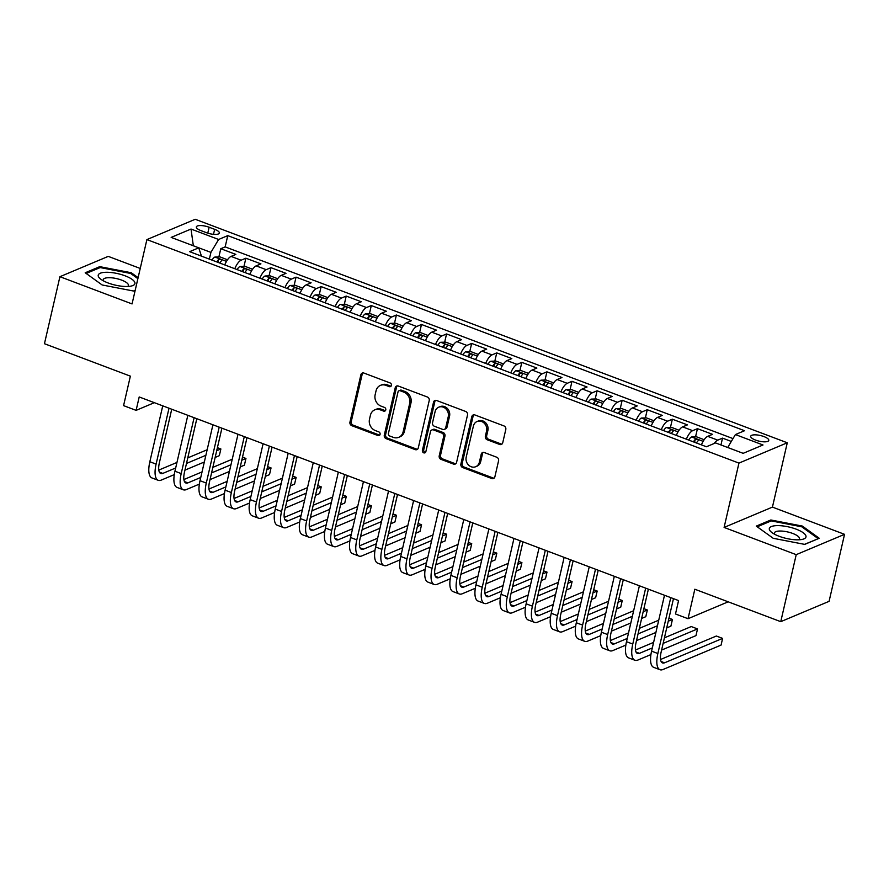 <?xml version="1.0" encoding="UTF-8"?>
<svg xmlns="http://www.w3.org/2000/svg" width="889" height="889" viewBox="0 0 889 889"><rect width="100%" height="100%" fill="white"/><g stroke="black" fill="none" stroke-linecap="round" stroke-linejoin="round"><path stroke-width="1.33" d="M391.416 385.437A1.989 1.734 -112.8 0 0 390.115 382.948L363.957 373.069A2.845 2.478 -112.8 0 0 360.89 374.769L349.955 422.131A2.845 2.478 -112.8 0 0 351.811 425.687L377.969 435.566A1.989 1.734 -112.8 0 0 378.825 431.887L375.436 430.609A9.09 7.934 -112.8 0 1 369.502 419.208L370.413 415.263A9.09 7.934 -112.8 0 1 374.769 409.851A9.09 7.934 -112.8 0 1 380.236 409.818L383.615 411.096A1.989 1.734 -112.8 0 0 385.77 409.907A1.989 1.734 -112.8 0 0 384.47 407.418L381.081 406.14A9.09 7.934 -112.8 0 1 375.147 394.738L376.058 390.793A9.09 7.934 -112.8 0 1 380.414 385.393A9.09 7.934 -112.8 0 1 385.882 385.348L389.271 386.626A1.989 1.734 -112.8 0 0 391.416 385.437M763.94 436.577A9.268 2.889 13 0 0 750.738 436.255A9.268 2.889 13 0 0 755.583 440.099A9.268 2.889 13 0 0 768.785 440.422A9.268 2.889 13 0 0 763.94 436.577M499.662 444.467A2.845 2.478 -112.8 0 0 502.73 442.766L505.797 429.476A2.845 2.478 -112.8 0 0 503.941 425.92L474.893 414.952A2.845 2.478 -112.8 0 0 471.815 416.652L460.891 464.002A2.845 2.478 -112.8 0 0 462.736 467.57L491.795 478.538A2.845 2.478 -112.8 0 0 494.873 476.837L498.573 460.791A2.845 2.478 -112.8 0 0 496.718 457.224L484.283 452.534A2.845 2.478 -112.8 0 0 481.216 454.235L479.371 462.191A7.601 6.634 -112.8 0 1 475.737 466.714A7.601 6.634 -112.8 0 1 468.514 465.014A7.601 6.634 -112.8 0 1 466.203 457.213L473.404 426.042A7.601 6.634 -112.8 0 1 477.037 421.519A7.601 6.634 -112.8 0 1 484.261 423.22A7.601 6.634 -112.8 0 1 486.572 431.021L485.372 436.21A2.845 2.478 -112.8 0 0 487.228 439.777L499.662 444.467L500.974 443.922A2.845 2.478 -112.8 0 0 501.985 444.067M140.24 268.456L108.247 256.376L59.919 276.701L44.45 343.71L130.372 376.147L123.571 405.628L136.106 410.362L139.206 396.961L678.574 600.575L675.484 613.977L688.03 618.711L728.191 601.82M796.222 554.658L844.55 534.333L772.43 507.108L724.102 527.433L796.222 554.658L780.753 621.667L694.831 589.229L688.03 618.711M724.102 527.433L738.948 463.102L146.896 239.597L195.224 219.283L787.276 442.778L738.948 463.102M59.919 276.701L132.05 303.927L146.896 239.597M429.22 400.572A2.845 2.478 -112.8 0 0 427.365 397.005L398.305 386.037A2.845 2.478 -112.8 0 0 395.238 387.737L384.304 435.099A2.845 2.478 -112.8 0 0 386.159 438.655L415.219 449.623A2.845 2.478 -112.8 0 0 418.286 447.923L429.22 400.572M436.599 400.495L465.658 411.463A2.845 2.478 -112.8 0 1 467.514 415.019L456.579 462.38A2.845 2.478 -112.8 0 1 453.512 464.08L441.066 459.391A2.845 2.478 -112.8 0 1 439.222 455.824L443.655 436.621A2.845 2.478 -112.8 0 0 441.8 433.065L433.543 429.943A2.845 2.478 -112.8 0 0 430.476 431.643L425.864 451.645A1.989 1.734 -112.8 0 1 422.408 450.345L433.532 402.195A2.845 2.478 -112.8 0 1 436.599 400.495M844.55 534.333L829.081 601.342L780.753 621.667M731.303 441.444L722.524 438.133L720.957 444.945M714.211 443.478A11.579 4.367 -69.3 0 1 717.756 440.144L707.722 436.355L712.489 434.343L697.443 428.665L695.542 436.877M686.364 439.188A11.579 4.367 -69.3 0 1 692.675 430.665L682.641 426.876L687.408 424.875L672.351 419.197L670.45 427.409M661.283 429.72A11.579 4.367 -69.3 0 1 667.583 421.197L657.549 417.408L662.316 415.407L647.259 409.718L645.37 417.941M636.191 420.253A11.579 4.367 -69.3 0 1 642.491 411.729L632.457 407.94L637.224 405.929L622.178 400.25L620.278 408.462M611.11 410.774A11.579 4.367 -69.3 0 1 617.411 402.261L607.376 398.472L612.143 396.461L597.086 390.782L595.197 398.994M586.018 401.306A11.579 4.367 -69.3 0 1 592.318 392.782L582.284 388.993L587.051 386.993L572.005 381.314L570.105 389.526M560.937 391.838A11.579 4.367 -69.3 0 1 567.238 383.315L557.203 379.525L561.97 377.525L546.913 371.835L545.024 380.059M535.845 382.37A11.579 4.367 -69.3 0 1 542.146 373.847L532.111 370.057L536.878 368.057L521.832 362.368L519.932 370.58M510.753 372.891A11.579 4.367 -69.3 0 1 517.065 364.379L507.03 360.59L511.797 358.578L496.74 352.9L494.84 361.112M485.672 363.423A11.579 4.367 -69.3 0 1 491.973 354.9L481.938 351.111L486.705 349.11L471.659 343.432L469.759 351.644M460.58 353.955A11.579 4.367 -69.3 0 1 466.892 345.432L456.857 341.643L461.624 339.642L446.567 333.953L444.667 342.176M435.499 344.488A11.579 4.367 -69.3 0 1 441.8 335.964L431.765 332.175L436.532 330.175L421.475 324.485L419.586 332.697M410.407 335.009A11.579 4.367 -69.3 0 1 416.708 326.496L406.673 322.707L411.44 320.696L396.394 315.017L394.494 323.229M385.326 325.541A11.579 4.367 -69.3 0 1 391.627 317.017L381.592 313.228L386.359 311.228L371.302 305.549L369.413 313.761M360.234 316.073A11.579 4.367 -69.3 0 1 366.535 307.55L356.5 303.76L361.267 301.76L346.221 296.081L344.321 304.294M335.153 306.605A11.579 4.367 -69.3 0 1 341.454 298.082L331.419 294.292L336.186 292.292L321.129 286.602L319.24 294.815M310.061 297.126A11.579 4.367 -69.3 0 1 316.362 288.614L306.327 284.824L311.094 282.813L296.048 277.135L294.148 285.347M284.969 287.658A11.579 4.367 -69.3 0 1 291.281 279.135L281.246 275.357L286.014 273.345L270.956 267.667L269.056 275.879M259.888 278.19A11.579 4.367 -69.3 0 1 266.189 269.667L256.154 265.878L260.922 263.877L245.875 258.199L241.108 260.199A11.579 4.367 110.7 0 0 234.796 268.722M243.975 266.411L245.875 258.199M201.036 230.651L206.559 232.729A8.979 2.8 13 0 0 219.35 233.051A8.979 2.8 13 0 0 214.649 229.329L209.137 227.24A8.979 2.8 13 0 0 196.347 226.928A8.979 2.8 13 0 0 201.036 230.651M735.414 434.565L763.006 444.978L743.148 453.334L727.713 447.478L735.414 434.565L744.549 430.721L227.762 235.629L218.616 239.474L210.915 252.387L209.36 259.121M743.148 453.334L715.556 442.911L706.411 446.756L189.624 251.665L198.758 247.82L171.166 237.407L191.024 229.051L218.616 239.474M733.003 438.599L225.161 246.886L220.783 248.72L235.841 254.41L231.073 256.41A11.579 4.367 110.7 0 0 224.761 264.933M266.189 269.667L270.956 267.667M291.281 279.135L296.048 277.135M316.362 288.614L321.129 286.602M341.454 298.082L346.221 296.081M366.535 307.55L371.302 305.549M391.627 317.017L396.394 315.017M416.708 326.496L421.475 324.485M441.8 335.964L446.567 333.953M466.892 345.432L471.659 343.432M491.973 354.9L496.74 352.9M517.065 364.379L521.832 362.368M542.146 373.847L546.913 371.835M567.238 383.315L572.005 381.314M592.318 392.782L597.086 390.782M617.411 402.261L622.178 400.25M642.491 411.729L647.259 409.718M667.583 421.197L672.351 419.197M692.675 430.665L697.443 428.665M717.756 440.144L722.524 438.133M210.915 252.387L193.335 245.764L191.024 229.051M772.43 507.108L787.276 442.778M136.106 410.362L154.364 402.684M218.883 256.932L220.783 248.72M225.161 246.886L227.762 235.629M201.447 256.132L198.758 247.82M256.154 265.878A11.579 4.367 110.7 0 0 249.853 274.401M281.246 275.357A11.579 4.367 110.7 0 0 274.934 283.869M306.327 284.824A11.579 4.367 110.7 0 0 300.026 293.348M331.419 294.292A11.579 4.367 110.7 0 0 325.118 302.816M356.5 303.76A11.579 4.367 110.7 0 0 350.199 312.283M381.592 313.228A11.579 4.367 110.7 0 0 375.291 321.751M406.673 322.707A11.579 4.367 110.7 0 0 400.372 331.23M431.765 332.175A11.579 4.367 110.7 0 0 425.464 340.698M456.857 341.643A11.579 4.367 110.7 0 0 450.545 350.166M481.938 351.111A11.579 4.367 110.7 0 0 475.637 359.634M507.03 360.59A11.579 4.367 110.7 0 0 500.718 369.113M532.111 370.057A11.579 4.367 110.7 0 0 525.81 378.581M557.203 379.525A11.579 4.367 110.7 0 0 550.902 388.048M582.284 388.993A11.579 4.367 110.7 0 0 575.983 397.516M607.376 398.472A11.579 4.367 110.7 0 0 601.075 406.984M632.457 407.94A11.579 4.367 110.7 0 0 626.156 416.463M657.549 417.408A11.579 4.367 110.7 0 0 651.248 425.931M682.641 426.876A11.579 4.367 110.7 0 0 676.329 435.399M707.722 436.355A11.579 4.367 110.7 0 0 701.421 444.867M138.106 277.668L131.25 272.734L99.768 266.656L85.211 272.767L102.146 284.969L133.628 291.047L135.172 290.403M819.258 538.267L802.323 526.066L770.841 519.987L756.283 526.11L773.219 538.301L804.712 544.39L819.258 538.267M99.49 267.856L99.768 266.656M131.027 273.712L131.25 272.734M770.563 521.187L770.841 519.987M802.1 527.044L802.323 526.066M391.049 386.193A1.989 1.734 -112.8 0 1 390.571 386.082L387.193 384.804A9.09 7.934 -112.8 0 0 381.714 384.837L380.414 385.393M374.769 409.851L376.069 409.307A9.09 7.934 -112.8 0 1 381.537 409.273L384.926 410.551A1.989 1.734 -112.8 0 0 385.404 410.651M362.945 372.913A2.845 2.478 -112.8 0 0 362.19 374.225L351.255 421.575A2.845 2.478 -112.8 0 0 353.111 425.142L379.281 435.021A1.989 1.734 -112.8 0 0 379.747 435.121M397.294 385.882A2.845 2.478 -112.8 0 0 396.538 387.193L385.615 434.543A2.845 2.478 -112.8 0 0 387.46 438.11L416.519 449.078A2.845 2.478 -112.8 0 0 417.53 449.234M400.161 390.749A1.989 1.734 -112.8 0 0 398.016 391.938L388.415 433.499A1.989 1.734 -112.8 0 0 389.715 435.999L393.294 437.344A9.09 7.934 -112.8 0 0 398.761 437.31A9.09 7.934 -112.8 0 0 403.117 431.898L409.673 403.484A9.09 7.934 -112.8 0 0 403.739 392.093L400.161 390.749L401.472 390.193A1.989 1.734 -112.8 0 0 400.272 390.204L398.972 390.749M398.761 437.31L400.061 436.755A9.09 7.934 -112.8 0 0 404.417 431.354L403.117 431.898M401.472 390.193L405.04 391.549A9.09 7.934 -112.8 0 1 410.974 402.939L404.417 431.354M431.832 429.954L433.143 429.409A2.845 2.478 -112.8 0 1 434.854 429.398L443.1 432.51A2.845 2.478 -112.8 0 1 444.956 436.077L440.522 455.279A2.845 2.478 -112.8 0 0 442.378 458.835L454.812 463.536A2.845 2.478 -112.8 0 0 455.824 463.68M435.588 400.339A2.845 2.478 -112.8 0 0 434.832 401.65L423.72 449.79A1.989 1.734 -112.8 0 0 425.498 452.39M448.256 416.697A7.601 6.634 -112.8 0 0 445.934 408.896A7.601 6.634 -112.8 0 0 438.722 407.195A7.601 6.634 -112.8 0 0 435.077 411.718L432.543 422.697A2.845 2.478 -112.8 0 0 434.399 426.264L442.644 429.376A2.845 2.478 -112.8 0 0 445.711 427.676L448.256 416.697L449.556 416.141A7.601 6.634 -112.8 0 0 447.245 408.351A7.601 6.634 -112.8 0 0 440.022 406.651L438.722 407.195M444.356 429.365L445.656 428.82A2.845 2.478 -112.8 0 0 447.023 427.131L445.711 427.676M449.556 416.141L447.023 427.131M477.037 421.519L478.349 420.975A7.601 6.634 -112.8 0 1 485.572 422.675A7.601 6.634 -112.8 0 1 487.883 430.465L486.683 435.666A2.845 2.478 -112.8 0 0 488.539 439.222L500.974 443.922M475.737 466.714L477.037 466.158A7.601 6.634 -112.8 0 0 480.682 461.647L479.371 462.191M483.272 452.379A2.845 2.478 -112.8 0 0 482.516 453.679L480.682 461.647M473.881 414.796A2.845 2.478 -112.8 0 0 473.126 416.096L462.191 463.458A2.845 2.478 -112.8 0 0 464.047 467.014L493.106 477.982A2.845 2.478 -112.8 0 0 494.117 478.138M227.506 259.777L219.983 256.91L214.86 257.054A7.668 2.889 110.7 0 0 212.004 260.121M225.25 263.789A7.668 2.889 110.7 0 0 224.55 264.855M219.783 263.055A7.668 2.889 -69.3 0 1 221.583 260.733C221.683 259.499 220.683 259.121 218.572 259.599A7.668 2.889 110.7 0 0 216.772 261.911M174.277 474.626L161.265 480.093A21.714 8.19 -69.3 0 1 158.242 480.316L151.963 477.949A21.714 8.19 -69.3 0 1 149.841 461.747L162.743 405.851M158.242 480.316A21.714 8.19 -69.3 0 1 156.108 464.114L169.021 408.218M171.733 409.24L159.375 462.747A14.48 5.456 110.7 0 0 160.798 473.537A14.48 5.456 110.7 0 0 162.82 473.393L175.678 467.992M186.49 463.447L205.881 455.29M216.694 450.734L220.872 448.978L217.405 447.678M158.809 470.081L176.955 462.447M187.768 457.902L207.159 449.745M220.872 448.978L219.327 455.679L215.149 457.435M204.337 461.991L184.945 470.137M125.06 275.812A18.813 5.867 13 0 0 103.235 272.49A18.813 5.867 13 0 0 100.735 279.157A18.813 5.867 13 0 0 108.08 282.958A18.813 5.867 13 0 0 130.905 286.125A18.813 5.867 13 0 0 125.06 275.812M127.572 286.48A12.879 4.023 13 0 0 128.394 285.458A12.879 4.023 13 0 0 121.649 280.113A12.879 4.023 13 0 0 103.291 279.657A12.879 4.023 13 0 0 103.58 280.946M86.155 273.456L100.168 267.567L130.672 273.456L137.884 278.646M135.195 290.27L133.439 291.014M777.775 525.61A18.813 5.867 13 0 0 771.819 532.489A18.813 5.867 13 0 0 797.533 539.834A18.813 5.867 13 0 0 801.978 539.456A18.813 5.867 13 0 0 801.345 531.555A18.813 5.867 13 0 0 777.775 525.61M798.644 539.823A12.879 4.023 13 0 0 799.467 538.79A12.879 4.023 13 0 0 793.366 533.7A12.879 4.023 13 0 0 780.153 531.022A12.879 4.023 13 0 0 774.363 533A12.879 4.023 13 0 0 774.652 534.278M818.124 538.745L804.512 544.346M757.239 526.788L771.241 520.898L801.756 526.788L818.158 538.612M252.587 269.256L245.064 266.378L239.941 266.533A7.668 2.889 110.7 0 0 237.096 269.589M250.342 273.256A7.668 2.889 110.7 0 0 249.642 274.323M244.875 272.523A7.668 2.889 -69.3 0 1 246.664 270.212C246.775 268.967 245.764 268.589 243.653 269.067A7.668 2.889 110.7 0 0 241.864 271.389M277.679 278.724L270.156 275.846L265.033 276.001A7.668 2.889 110.7 0 0 262.188 279.057M275.434 282.724A7.668 2.889 110.7 0 0 274.723 283.791M269.956 281.991A7.668 2.889 -69.3 0 1 271.756 279.679C271.856 278.435 270.856 278.057 268.745 278.535A7.668 2.889 110.7 0 0 266.944 280.857M302.76 288.192L295.237 285.313L290.114 285.469A7.668 2.889 110.7 0 0 287.269 288.525M300.515 292.203A7.668 2.889 110.7 0 0 299.815 293.259M295.048 291.459A7.668 2.889 -69.3 0 1 296.837 289.147C296.948 287.903 295.937 287.525 293.826 288.014A7.668 2.889 110.7 0 0 292.037 290.325M327.852 297.659L320.329 294.792L315.206 294.937A7.668 2.889 110.7 0 0 312.361 297.993M325.607 301.671A7.668 2.889 110.7 0 0 324.896 302.738M320.129 300.938A7.668 2.889 -69.3 0 1 321.929 298.615C322.029 297.382 321.029 297.004 318.918 297.482A7.668 2.889 110.7 0 0 317.129 299.793M199.358 484.094L186.357 489.572A21.714 8.19 -69.3 0 1 183.323 489.783L177.055 487.416A21.714 8.19 -69.3 0 1 174.933 471.214L187.835 415.319M183.323 489.783A21.714 8.19 -69.3 0 1 181.2 473.581L194.102 417.686M196.813 418.708L184.468 472.215A14.48 5.456 110.7 0 0 185.879 483.005A14.48 5.456 110.7 0 0 187.901 482.871L200.758 477.46M211.582 472.915L230.962 464.758M241.786 460.213L245.953 458.457L242.497 457.146M183.89 479.549L202.036 471.915M212.86 467.37L232.251 459.213M245.953 458.457L244.408 465.158L240.241 466.914M229.418 471.459L210.026 479.616M224.45 493.573L211.438 499.04A21.714 8.19 -69.3 0 1 208.415 499.251L202.147 496.884A21.714 8.19 -69.3 0 1 200.014 480.693L212.927 424.786M208.415 499.251A21.714 8.19 -69.3 0 1 206.292 483.06L219.194 427.153M221.906 428.176L209.548 481.682A14.48 5.456 110.7 0 0 210.971 492.484A14.48 5.456 110.7 0 0 212.993 492.339L225.85 486.928M236.663 482.383L256.054 474.226M266.867 469.681L271.045 467.925L267.578 466.614M208.982 489.017L227.128 481.382M237.941 476.837L257.332 468.681M271.045 467.925L269.5 474.626L265.322 476.382M254.51 480.927L235.118 489.083M249.531 503.041L236.53 508.508A21.714 8.19 -69.3 0 1 233.507 508.719L227.228 506.352A21.714 8.19 -69.3 0 1 225.106 490.161L238.008 434.254M233.507 508.719A21.714 8.19 -69.3 0 1 231.373 492.528L244.286 436.621M246.998 437.655L234.64 491.15A14.48 5.456 110.7 0 0 236.063 501.952A14.48 5.456 110.7 0 0 238.074 501.807L250.931 496.406M261.755 491.85L281.146 483.694M291.959 479.149L296.137 477.393L292.67 476.082M234.063 498.496L252.22 490.861M263.033 486.305L282.424 478.16M296.137 477.393L294.581 484.094L290.414 485.85M279.591 490.395L260.21 498.551M274.623 512.509L261.622 517.976A21.714 8.19 -69.3 0 1 258.588 518.198L252.32 515.831A21.714 8.19 -69.3 0 1 250.187 499.629L263.1 443.733M258.588 518.198A21.714 8.19 -69.3 0 1 256.465 501.996L269.367 446.1M272.078 447.123L259.732 500.629A14.48 5.456 110.7 0 0 261.144 511.419A14.48 5.456 110.7 0 0 263.166 511.275L276.023 505.874M286.836 501.318L306.227 493.173M317.051 488.617L321.218 486.861L317.751 485.561M259.155 507.963L277.301 500.329M288.114 495.784L307.505 487.628M321.218 486.861L319.673 493.562L315.495 495.317M304.683 499.874L285.291 508.019M352.933 307.138L345.41 304.26L340.298 304.416A7.668 2.889 110.7 0 0 337.442 307.472M350.688 311.139A7.668 2.889 110.7 0 0 349.988 312.206M345.221 310.405A7.668 2.889 -69.3 0 1 347.01 308.083C347.121 306.849 346.121 306.472 343.999 306.949A7.668 2.889 110.7 0 0 342.209 309.272M299.715 521.976L286.703 527.455A21.714 8.19 -69.3 0 1 283.68 527.666L277.401 525.299A21.714 8.19 -69.3 0 1 275.279 509.097L288.18 453.201M283.68 527.666A21.714 8.19 -69.3 0 1 281.546 511.464L294.459 455.568M297.17 456.59L284.813 510.097A14.48 5.456 110.7 0 0 286.236 520.887A14.48 5.456 110.7 0 0 288.247 520.754L301.104 515.342M311.928 510.797L331.319 502.641M342.132 498.096L346.31 496.34L342.843 495.029M284.236 517.431L302.393 509.797M313.206 505.252L332.597 497.095M346.31 496.34L344.754 503.041L340.587 504.796M329.763 509.341L310.383 517.498M378.025 316.606L370.502 313.728L365.379 313.884A7.668 2.889 110.7 0 0 362.534 316.94M375.78 320.607A7.668 2.889 110.7 0 0 375.069 321.674M370.313 319.873A7.668 2.889 -69.3 0 1 372.102 317.562C372.202 316.317 371.202 315.939 369.091 316.417A7.668 2.889 110.7 0 0 367.301 318.74M324.796 531.455L311.795 536.923A21.714 8.19 -69.3 0 1 308.761 537.134L302.493 534.767A21.714 8.19 -69.3 0 1 300.36 518.576L313.272 462.669M308.761 537.134A21.714 8.19 -69.3 0 1 306.638 520.943L319.54 465.036M322.251 466.058L309.905 519.565A14.48 5.456 110.7 0 0 311.317 530.366A14.48 5.456 110.7 0 0 313.339 530.222L326.196 524.81M337.009 520.265L356.4 512.108M367.224 507.563L371.391 505.808L367.924 504.496M309.328 526.899L327.474 519.265M338.298 514.72L357.678 506.563M371.391 505.808L369.846 512.509L365.668 514.264M354.855 518.809L335.464 526.966M403.117 326.074L395.583 323.196L390.471 323.352A7.668 2.889 110.7 0 0 387.615 326.407M400.861 330.075A7.668 2.889 110.7 0 0 400.161 331.141M395.394 329.341A7.668 2.889 -69.3 0 1 397.183 327.03C397.294 325.785 396.294 325.407 394.183 325.896A7.668 2.889 110.7 0 0 392.382 328.208M349.888 540.923L336.875 546.391A21.714 8.19 -69.3 0 1 333.853 546.602L327.574 544.235A21.714 8.19 -69.3 0 1 325.452 528.044L338.353 472.137M333.853 546.602A21.714 8.19 -69.3 0 1 331.719 530.411L344.632 474.504M347.343 475.537L334.986 529.033A14.48 5.456 110.7 0 0 336.409 539.834A14.48 5.456 110.7 0 0 338.42 539.69L351.288 534.289M362.101 529.733L381.492 521.576M392.305 517.031L396.483 515.276L393.016 513.964M334.42 536.367L352.566 528.744M363.379 524.188L382.77 516.042M396.483 515.276L394.938 521.976L390.76 523.732M379.947 528.277L360.556 536.434M428.198 335.542L420.675 332.664L415.552 332.819A7.668 2.889 110.7 0 0 412.707 335.875M425.953 339.554A7.668 2.889 110.7 0 0 425.253 340.62M420.486 338.82A7.668 2.889 -69.3 0 1 422.275 336.498C422.386 335.264 421.375 334.875 419.264 335.364A7.668 2.889 110.7 0 0 417.474 337.676M374.969 550.391L361.967 555.858A21.714 8.19 -69.3 0 1 358.934 556.081L352.666 553.703A21.714 8.19 -69.3 0 1 350.544 537.512L363.445 481.616M358.934 556.081A21.714 8.19 -69.3 0 1 356.811 539.879L369.713 483.983M372.424 485.005L360.078 538.512A14.48 5.456 110.7 0 0 361.49 549.302A14.48 5.456 110.7 0 0 363.512 549.158L376.369 543.757M387.193 539.201L406.573 531.055M417.397 526.499L421.564 524.743L418.097 523.443M359.5 545.846L377.647 538.212M388.471 533.667L407.862 525.51M421.564 524.743L420.019 531.444L415.852 533.2M405.028 537.756L385.637 545.902M453.29 345.021L445.767 342.143L440.644 342.287A7.668 2.889 110.7 0 0 437.788 345.354M451.034 349.021A7.668 2.889 110.7 0 0 450.334 350.088M445.567 348.288A7.668 2.889 -69.3 0 1 447.367 345.965C447.467 344.732 446.467 344.354 444.356 344.832A7.668 2.889 110.7 0 0 442.555 347.154M400.061 559.859L387.048 565.337A21.714 8.19 -69.3 0 1 384.026 565.548L377.747 563.182A21.714 8.19 -69.3 0 1 375.625 546.979L388.526 491.084M384.026 565.548A21.714 8.19 -69.3 0 1 381.892 549.346L394.805 493.451M397.516 494.473L385.159 547.98A14.48 5.456 110.7 0 0 386.582 558.77A14.48 5.456 110.7 0 0 388.604 558.636L401.461 553.225M412.274 548.68L431.665 540.523M442.478 535.978L446.656 534.222L443.189 532.911M384.593 555.314L402.739 547.68M413.552 543.135L432.943 534.978M446.656 534.222L445.111 540.923L440.933 542.679M430.12 547.224L410.729 555.381M478.371 354.489L470.848 351.611L465.725 351.766A7.668 2.889 110.7 0 0 462.88 354.822M476.126 358.489A7.668 2.889 110.7 0 0 475.426 359.556M470.659 357.756A7.668 2.889 -69.3 0 1 472.448 355.444C472.559 354.2 471.548 353.822 469.436 354.3A7.668 2.889 110.7 0 0 467.647 356.622M425.142 569.338L412.14 574.805A21.714 8.19 -69.3 0 1 409.107 575.016L402.839 572.649A21.714 8.19 -69.3 0 1 400.717 556.458L413.618 500.551M409.107 575.016A21.714 8.19 -69.3 0 1 406.984 558.825L419.886 502.918M422.597 503.941L410.251 557.447A14.48 5.456 110.7 0 0 411.663 568.249A14.48 5.456 110.7 0 0 413.685 568.104L426.542 562.693M437.366 558.148L456.746 549.991M467.57 545.446L471.737 543.69L468.27 542.379M409.673 564.782L427.82 557.147M438.644 552.602L458.035 544.446M471.737 543.69L470.192 550.391L466.025 552.147M455.201 556.692L435.81 564.848M503.463 363.957L495.94 361.078L490.817 361.234A7.668 2.889 110.7 0 0 487.961 364.29M501.218 367.957A7.668 2.889 110.7 0 0 500.507 369.024M495.74 367.224A7.668 2.889 -69.3 0 1 497.54 364.912C497.64 363.668 496.64 363.29 494.528 363.779A7.668 2.889 110.7 0 0 492.728 366.09M450.234 578.806L437.221 584.273A21.714 8.19 -69.3 0 1 434.199 584.484L427.931 582.117A21.714 8.19 -69.3 0 1 425.798 565.926L438.71 510.019M434.199 584.484A21.714 8.19 -69.3 0 1 432.076 568.293L444.978 512.386M447.689 513.409L435.332 566.915A14.48 5.456 110.7 0 0 436.755 577.717A14.48 5.456 110.7 0 0 438.777 577.572L451.634 572.16M462.447 567.615L481.838 559.459M492.65 554.914L496.829 553.158L493.362 551.847M434.765 574.25L452.912 566.626M463.725 562.07L483.116 553.925M496.829 553.158L495.284 559.859L491.106 561.615M480.293 566.16L460.902 574.316M528.544 373.424L521.021 370.546L515.898 370.702A7.668 2.889 110.7 0 0 513.053 373.758M526.299 377.436A7.668 2.889 110.7 0 0 525.599 378.503M520.832 376.703A7.668 2.889 -69.3 0 1 522.621 374.38C522.732 373.147 521.721 372.758 519.609 373.247A7.668 2.889 110.7 0 0 517.82 375.558M475.315 588.274L462.313 593.741A21.714 8.19 -69.3 0 1 459.28 593.952L453.012 591.585A21.714 8.19 -69.3 0 1 450.89 575.394L463.791 519.498M459.28 593.952A21.714 8.19 -69.3 0 1 457.157 577.761L470.059 521.865M472.781 522.888L460.424 576.383A14.48 5.456 110.7 0 0 461.847 587.184A14.48 5.456 110.7 0 0 463.858 587.04L476.715 581.639M487.539 577.083L506.93 568.938M517.742 564.382L521.921 562.626L518.454 561.326M459.846 583.729L478.004 576.094M488.817 571.549L508.208 563.393M521.921 562.626L520.365 569.327L516.198 571.082M505.374 575.639L485.994 583.784M553.636 382.892L546.113 380.025L540.99 380.17A7.668 2.889 110.7 0 0 538.145 383.237M551.391 386.904A7.668 2.889 110.7 0 0 550.68 387.971M545.913 386.17A7.668 2.889 -69.3 0 1 547.713 383.848C547.813 382.614 546.813 382.237 544.701 382.714A7.668 2.889 110.7 0 0 542.912 385.037M500.407 597.741L487.405 603.22A21.714 8.19 -69.3 0 1 484.372 603.431L478.104 601.064A21.714 8.19 -69.3 0 1 475.971 584.862L488.883 528.966M484.372 603.431A21.714 8.19 -69.3 0 1 482.249 587.229L495.151 531.333M497.862 532.355L485.516 585.862A14.48 5.456 110.7 0 0 486.928 596.652A14.48 5.456 110.7 0 0 488.95 596.519L501.807 591.107M512.62 586.562L532.011 578.406M542.835 573.861L547.002 572.105L543.535 570.794M484.938 593.196L503.085 585.562M513.898 581.017L533.289 572.86M547.002 572.105L545.457 578.806L541.279 580.561M530.466 585.106L511.075 593.263M578.717 392.371L571.194 389.493L566.071 389.649A7.668 2.889 110.7 0 0 563.226 392.705M576.472 396.372A7.668 2.889 110.7 0 0 575.772 397.439M571.005 395.638A7.668 2.889 -69.3 0 1 572.794 393.327C572.905 392.082 571.905 391.705 569.782 392.182A7.668 2.889 110.7 0 0 567.993 394.505M525.488 607.22L512.486 612.688A21.714 8.19 -69.3 0 1 509.464 612.899L503.185 610.532A21.714 8.19 -69.3 0 1 501.063 594.33L513.964 538.434M509.464 612.899A21.714 8.19 -69.3 0 1 507.33 596.708L520.243 540.801M522.954 541.823L510.597 595.33A14.48 5.456 110.7 0 0 512.02 606.131A14.48 5.456 110.7 0 0 514.031 605.987L526.888 600.575M537.712 596.03L557.103 587.873M567.915 583.328L572.094 581.573L568.627 580.261M510.019 602.664L528.177 595.03M538.99 590.485L558.381 582.328M572.094 581.573L570.538 588.274L566.371 590.029M555.547 594.574L536.167 602.731M603.809 401.839L596.286 398.961L591.163 399.117A7.668 2.889 110.7 0 0 588.318 402.172M601.564 405.84A7.668 2.889 110.7 0 0 600.853 406.906M596.097 405.106A7.668 2.889 -69.3 0 1 597.886 402.795C597.986 401.55 596.986 401.172 594.874 401.661A7.668 2.889 110.7 0 0 593.085 403.973M550.58 616.688L537.578 622.156A21.714 8.19 -69.3 0 1 534.545 622.367L528.277 620A21.714 8.19 -69.3 0 1 526.144 603.809L539.056 547.902M534.545 622.367A21.714 8.19 -69.3 0 1 532.422 606.176L545.324 550.269M548.035 551.291L535.689 604.798A14.48 5.456 110.7 0 0 537.1 615.599A14.48 5.456 110.7 0 0 539.123 615.455L551.98 610.043M562.793 605.498L582.184 597.341M593.007 592.796L597.175 591.041L593.708 589.729M535.111 612.132L553.258 604.509M564.082 599.953L583.462 591.807M597.175 591.041L595.63 597.741L591.452 599.497M580.639 604.042L561.248 612.199M628.901 411.307L621.367 408.429L616.255 408.584A7.668 2.889 110.7 0 0 613.399 411.64M626.645 415.319A7.668 2.889 110.7 0 0 625.945 416.374M621.178 414.585A7.668 2.889 -69.3 0 1 622.967 412.263C623.078 411.018 622.078 410.64 619.966 411.129A7.668 2.889 110.7 0 0 618.166 413.441M575.672 626.156L562.659 631.623A21.714 8.19 -69.3 0 1 559.637 631.835L553.358 629.468A21.714 8.19 -69.3 0 1 551.236 613.277L564.137 557.37M559.637 631.835A21.714 8.19 -69.3 0 1 557.503 615.644L570.416 559.748M573.127 560.77L560.77 614.266A14.48 5.456 110.7 0 0 562.192 625.067A14.48 5.456 110.7 0 0 564.204 624.923L577.072 619.522M587.885 614.966L607.276 606.82M618.088 602.264L622.267 600.508L618.8 599.208M560.203 621.611L578.35 613.977M589.163 609.432L608.554 601.275M622.267 600.508L620.722 607.209L616.544 608.965M605.731 613.521L586.34 621.667M653.982 420.775L646.459 417.908L641.336 418.052A7.668 2.889 110.7 0 0 638.491 421.119M651.737 424.786A7.668 2.889 110.7 0 0 651.037 425.853M646.27 424.053A7.668 2.889 -69.3 0 1 648.059 421.73C648.159 420.497 647.159 420.119 645.047 420.597A7.668 2.889 110.7 0 0 643.258 422.92M600.753 635.624L587.751 641.102A21.714 8.19 -69.3 0 1 584.718 641.313L578.45 638.947A21.714 8.19 -69.3 0 1 576.316 622.745L589.229 566.849M584.718 641.313A21.714 8.19 -69.3 0 1 582.595 625.111L595.497 569.216M598.208 570.238L585.862 623.745A14.48 5.456 110.7 0 0 587.273 634.535A14.48 5.456 110.7 0 0 589.296 634.402L602.153 628.99M612.977 624.445L632.357 616.288M643.18 611.732L647.348 609.987L643.88 608.676M585.284 631.079L603.431 623.445M614.255 618.9L633.635 610.743M647.348 609.987L645.803 616.688L641.636 618.433M630.812 622.989L611.421 631.146M679.074 430.254L671.551 427.376L666.428 427.531A7.668 2.889 110.7 0 0 663.572 430.587M676.818 434.254A7.668 2.889 110.7 0 0 676.118 435.321M671.351 433.521A7.668 2.889 -69.3 0 1 673.151 431.209C673.251 429.965 672.251 429.587 670.139 430.065A7.668 2.889 110.7 0 0 668.339 432.387M625.845 645.103L612.832 650.57A21.714 8.19 -69.3 0 1 609.81 650.781L603.531 648.414A21.714 8.19 -69.3 0 1 601.409 632.212L614.31 576.316M609.81 650.781A21.714 8.19 -69.3 0 1 607.676 634.59L620.589 578.683M623.3 579.706L610.943 633.212A14.48 5.456 110.7 0 0 612.365 644.014A14.48 5.456 110.7 0 0 614.388 643.869L627.245 638.458M638.058 633.913L657.449 625.756M668.261 621.211L672.44 619.455L668.973 618.144M610.376 640.547L628.523 632.912M639.335 628.367L658.727 620.211M672.44 619.455L670.895 626.156L666.717 627.912M655.904 632.457L636.513 640.613M704.155 439.722L696.632 436.843L691.509 436.999A7.668 2.889 110.7 0 0 688.664 440.055M701.91 443.722A7.668 2.889 110.7 0 0 701.21 444.789M696.443 442.989A7.668 2.889 -69.3 0 1 698.232 440.677C698.343 439.433 697.332 439.055 695.22 439.544A7.668 2.889 110.7 0 0 693.431 441.855M650.926 654.571L637.924 660.038A21.714 8.19 -69.3 0 1 634.89 660.249L628.623 657.882A21.714 8.19 -69.3 0 1 626.501 641.691L639.402 585.784M634.89 660.249A21.714 8.19 -69.3 0 1 632.768 644.058L645.67 588.151M648.381 589.174L636.035 642.68A14.48 5.456 110.7 0 0 637.446 653.482A14.48 5.456 110.7 0 0 639.469 653.337L652.326 647.925M663.15 643.38L697.521 628.923L691.253 626.556L664.427 637.835M635.457 650.015L653.604 642.391M697.521 628.923L695.976 635.624L661.594 650.081M673.473 598.653L661.116 652.148A14.48 5.456 110.7 0 0 662.538 662.95A14.48 5.456 110.7 0 0 664.561 662.805L722.613 638.391L721.068 645.092L663.005 669.506A21.714 8.19 -69.3 0 1 659.982 669.717L653.715 667.35A21.714 8.19 -69.3 0 1 651.581 651.159L664.494 595.252M659.982 669.717A21.714 8.19 -69.3 0 1 657.86 653.526L670.762 597.63M722.613 638.391L716.345 636.024L660.549 659.494M241.108 260.199L231.073 256.41M207.77 233.151L209.137 227.24M213.493 234.329L214.649 229.329M387.193 384.804L385.882 385.348M384.926 410.551L383.615 411.096M381.537 409.273L380.236 409.818M379.281 435.021L377.969 435.566M353.111 425.142L351.811 425.687M351.255 421.575L349.955 422.131M362.19 374.225L360.89 374.769M390.571 386.082L389.271 386.626M416.519 449.078L415.219 449.623M387.46 438.11L386.159 438.655M385.615 434.543L384.304 435.099M396.538 387.193L395.238 387.737M410.974 402.939L409.673 403.484M405.04 391.549L403.739 392.093M454.812 463.536L453.512 464.08M442.378 458.835L441.066 459.391M440.522 455.279L439.222 455.824M444.956 436.077L443.655 436.621M443.1 432.51L441.8 433.065M434.854 429.398L433.543 429.943M423.72 449.79L422.408 450.345M434.832 401.65L433.532 402.195M488.539 439.222L487.228 439.777M486.683 435.666L485.372 436.21M487.883 430.465L486.572 431.021M482.516 453.679L481.216 454.235M493.106 477.982L491.795 478.538M464.047 467.014L462.736 467.57M462.191 463.458L460.891 464.002M473.126 416.096L471.815 416.652M226.484 261.388L214.982 257.054M217.927 262.355L218.572 259.599M149.841 461.747L156.108 464.114M159.375 472.103L162.82 473.393M251.565 270.867L240.074 266.522M243.019 271.823L243.653 269.067M276.657 280.335L265.155 275.99M268.111 281.291L268.745 278.535M301.738 289.803L290.247 285.469M293.192 290.759L293.826 288.014M326.83 299.271L315.339 294.937M318.284 300.238L318.918 297.482M174.933 471.214L181.2 473.581M184.468 481.571L187.901 482.871M200.014 480.693L206.292 483.06M209.548 491.039L212.993 492.339M225.106 490.161L231.373 492.528M234.64 500.507L238.074 501.807M250.187 499.629L256.465 501.996M259.721 509.986L263.166 511.275M351.911 308.75L340.42 304.405M343.365 309.705L343.999 306.949M275.279 509.097L281.546 511.464M284.813 519.454L288.247 520.754M377.003 318.218L365.512 313.873M368.457 319.173L369.091 316.417M300.36 518.576L306.638 520.943M309.894 528.922L313.339 530.222M402.095 327.685L390.593 323.352M393.538 328.641L394.183 325.896M325.452 528.044L331.719 530.411M334.986 538.39L338.42 539.69M427.176 337.153L415.685 332.819M418.63 338.12L419.264 335.364M350.544 537.512L356.811 539.879M360.067 547.868L363.512 549.158M452.268 346.632L440.766 342.287M443.711 347.588L444.356 344.832M375.625 546.979L381.892 549.346M385.159 557.336L388.604 558.636M477.349 356.1L465.858 351.755M468.803 357.056L469.436 354.3M400.717 556.458L406.984 558.825M410.251 566.804L413.685 568.104M502.441 365.568L490.939 361.223M493.895 366.524L494.528 363.779M425.798 565.926L432.076 568.293M435.332 576.272L438.777 577.572M527.521 375.036L516.031 370.702M518.976 376.003L519.609 373.247M450.89 575.394L457.157 577.761M460.424 585.74L463.858 587.04M552.614 384.504L541.112 380.17M544.068 385.47L544.701 382.714M475.971 584.862L482.249 587.229M485.505 595.219L488.95 596.519M577.694 393.983L566.204 389.638M569.149 394.938L569.782 392.182M501.063 594.33L507.33 596.708M510.597 604.687L514.031 605.987M602.786 403.45L591.296 399.105M594.241 404.406L594.874 401.661M526.144 603.809L532.422 606.176M535.678 614.155L539.123 615.455M627.878 412.918L616.377 408.584M619.322 413.885L619.966 411.129M551.236 613.277L557.503 615.644M560.77 623.622L564.204 624.923M652.959 422.386L641.469 418.052M644.414 423.353L645.047 420.597M576.316 622.745L582.595 625.111M585.851 633.101L589.296 634.402M678.051 431.865L666.55 427.52M669.495 432.821L670.139 430.065M601.409 632.212L607.676 634.59M610.943 642.569L614.388 643.869M703.132 441.333L691.642 436.988M694.587 442.289L695.22 439.544M626.501 641.691L632.768 644.058M636.035 652.037L639.469 653.337M651.581 651.159L657.86 653.526M661.116 661.505L664.561 662.805"/></g></svg>
